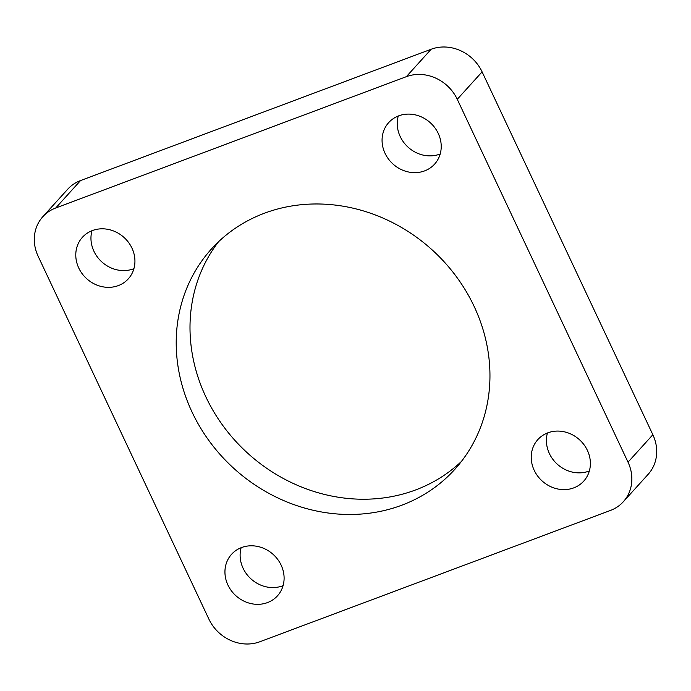 <?xml version="1.0" encoding="UTF-8"?>
<svg xmlns="http://www.w3.org/2000/svg" width="691" height="691" viewBox="0 0 691 691"><rect width="100%" height="100%" fill="white"/><g stroke="black" fill="none" stroke-linecap="round" stroke-linejoin="round"><path stroke-width="1.04" d="M652.857 434.725L628.015 462.167A39.862 35.828 42.2 0 1 623.317 501.744L648.158 474.311A39.862 35.828 -137.8 0 0 652.857 434.725L482.102 71.864A39.862 35.828 -137.8 0 0 431.167 49.242L80.553 180.558A39.862 35.828 -137.8 0 0 67.683 189.256L42.842 216.689A39.862 35.828 42.2 0 1 55.721 207.991L80.553 180.558M623.317 501.744A39.862 35.828 42.2 0 1 610.447 510.442L259.833 641.758A39.862 35.828 42.2 0 1 208.898 619.136L38.143 256.275A39.862 35.828 42.2 0 1 42.842 216.689M628.015 462.167L457.269 99.305L482.102 71.864M431.167 49.242L406.334 76.675A39.862 35.828 42.2 0 1 457.269 99.305M406.334 76.675L55.721 207.991M241.565 547.54A30.957 27.821 42.2 0 1 277.704 559.408A30.957 27.821 42.2 0 1 277.462 595.849A30.957 27.821 42.2 0 1 235.847 595.685A30.957 27.821 42.2 0 1 231.571 554.286A30.957 27.821 42.2 0 1 241.565 547.54M398.69 115.846A30.957 27.821 42.2 0 1 434.829 127.714A30.957 27.821 42.2 0 1 434.579 164.156A30.957 27.821 42.2 0 1 392.963 163.992A30.957 27.821 42.2 0 1 388.696 122.601A30.957 27.821 42.2 0 1 398.69 115.846M92.404 230.552A30.957 27.821 42.2 0 1 128.543 242.429A30.957 27.821 42.2 0 1 128.301 278.862A30.957 27.821 42.2 0 1 86.686 278.698A30.957 27.821 42.2 0 1 82.41 237.307A30.957 27.821 42.2 0 1 92.404 230.552M547.851 432.825A30.957 27.821 42.2 0 1 583.99 444.702A30.957 27.821 42.2 0 1 583.74 481.135A30.957 27.821 42.2 0 1 542.124 480.971A30.957 27.821 42.2 0 1 537.857 439.58A30.957 27.821 42.2 0 1 547.851 432.825M264.385 213.243A164.156 147.537 42.2 0 1 456.025 276.193A164.156 147.537 42.2 0 1 454.73 469.439A164.156 147.537 42.2 0 1 234.033 468.567A164.156 147.537 42.2 0 1 211.394 249.045A164.156 147.537 42.2 0 1 264.385 213.243M283.077 585.666A30.957 27.821 42.2 0 1 251.023 578.92A30.957 27.821 42.2 0 1 241.142 547.695M440.202 153.972A30.957 27.821 42.2 0 1 408.148 147.235A30.957 27.821 42.2 0 1 398.266 116.01M133.916 268.678A30.957 27.821 42.2 0 1 101.862 261.941A30.957 27.821 42.2 0 1 91.981 230.716M589.363 470.951A30.957 27.821 42.2 0 1 557.309 464.214A30.957 27.821 42.2 0 1 547.427 432.989M218.581 241.695A164.156 147.537 -137.8 0 0 247.862 453.356A164.156 147.537 -137.8 0 0 461.381 461.493"/></g></svg>
